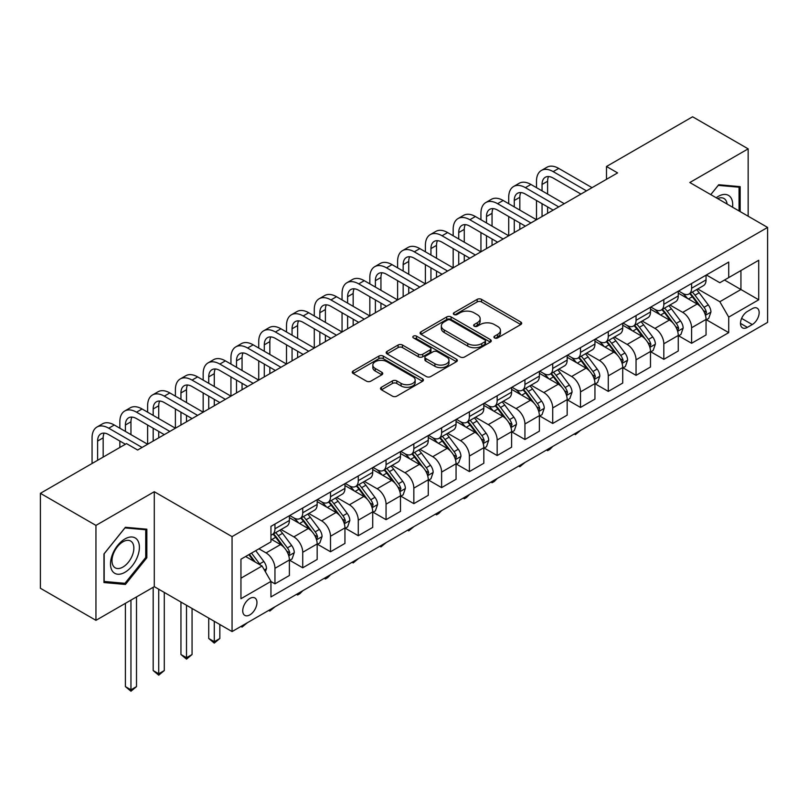 <?xml version="1.0" encoding="UTF-8"?>
<svg xmlns="http://www.w3.org/2000/svg" width="808" height="808" viewBox="0 0 808 808"><rect width="100%" height="100%" fill="white"/><g stroke="black" fill="none" stroke-linecap="round" stroke-linejoin="round"><path stroke-width="1.21" d="M494.557 337.936A2.161 1.242 0 0 0 497.617 337.936L520.786 324.553A3.08 1.778 0 0 0 521.695 323.291A3.08 1.778 0 0 0 520.786 322.028L481.528 299.364A3.08 1.778 0 0 0 477.164 299.364L453.985 312.746A2.161 1.242 0 0 0 453.359 313.625A2.161 1.242 0 0 0 453.985 314.504A2.161 1.242 0 0 0 457.045 314.504L460.045 312.777A9.868 5.696 0 0 1 474.003 312.777L477.276 314.666A9.868 5.696 0 0 1 480.164 318.695A9.868 5.696 0 0 1 477.276 322.725L474.276 324.452A2.161 1.242 0 0 0 473.639 325.341A2.161 1.242 0 0 0 474.276 326.22A2.161 1.242 0 0 0 477.326 326.22L480.326 324.493A9.868 5.696 0 0 1 494.284 324.493L497.556 326.381A9.868 5.696 0 0 1 500.455 330.411A9.868 5.696 0 0 1 497.556 334.441L494.557 336.168A2.161 1.242 0 0 0 493.93 337.047A2.161 1.242 0 0 0 494.557 337.936L494.557 336.168M249.834 614.888A10.06 5.808 120 0 0 256.409 606.02A10.06 5.808 120 0 0 254.863 597.96A10.06 5.808 120 0 0 249.834 598.465A10.06 5.808 120 0 0 243.269 607.323A10.06 5.808 120 0 0 244.814 615.383A10.06 5.808 120 0 0 249.834 614.888M381.406 387.264A3.08 1.778 0 0 0 380.507 388.527A3.08 1.778 0 0 0 381.406 389.779L392.425 396.142A3.08 1.778 0 0 0 396.789 396.142L422.523 381.285A3.08 1.778 0 0 0 423.432 380.023A3.08 1.778 0 0 0 422.523 378.76L383.265 356.096A3.08 1.778 0 0 0 378.901 356.096L353.167 370.953A3.08 1.778 0 0 0 352.258 372.215A3.08 1.778 0 0 0 353.167 373.478L366.468 381.154A3.08 1.778 0 0 0 370.832 381.154L381.851 374.801A3.08 1.778 0 0 0 382.75 373.538A3.08 1.778 0 0 0 381.851 372.276L375.245 368.468A8.252 4.767 0 0 1 372.831 365.105A8.252 4.767 0 0 1 377.922 360.701A8.252 4.767 0 0 1 386.921 361.731L412.767 376.659A8.252 4.767 0 0 1 415.181 380.023A8.252 4.767 0 0 1 410.09 384.426A8.252 4.767 0 0 1 401.091 383.396L396.789 380.901A3.08 1.778 0 0 0 392.425 380.901L381.406 387.264L381.406 389.779M154.288 491.719L95.95 525.402L40.4 493.324L40.4 588.264L95.95 620.332L154.288 586.659L232.058 631.563L232.058 536.623L154.288 491.719L154.288 586.659M748.158 216.211L748.158 148.854L689.82 182.527L767.6 227.432L232.058 536.623M748.158 148.854L692.597 116.776L606.495 166.488L606.495 179.326M40.4 493.324L126.513 443.612L137.623 450.026L617.605 172.902L606.495 166.488M460.257 356.974A3.08 1.778 0 0 0 464.62 356.974L490.365 342.117A3.08 1.778 0 0 0 491.264 340.855A3.08 1.778 0 0 0 490.365 339.602L451.096 316.928A3.08 1.778 0 0 0 446.733 316.928L420.998 331.795A3.08 1.778 0 0 0 420.099 333.048A3.08 1.778 0 0 0 420.998 334.31L460.257 356.974M414.332 338.401A2.161 1.242 0 0 1 416.524 338.704L416.524 336.138L456.439 359.186A3.08 1.778 0 0 1 457.348 360.439A3.08 1.778 0 0 1 456.439 361.701L430.704 376.558A3.08 1.778 0 0 1 426.341 376.558L387.082 353.894L387.082 351.379A3.08 1.778 0 0 0 386.174 352.631A3.08 1.778 0 0 0 387.082 353.894M387.082 351.379L398.091 345.016A3.08 1.778 0 0 1 402.455 345.016L418.382 354.207A3.08 1.778 0 0 0 422.746 354.207L430.048 349.985A3.08 1.778 0 0 0 430.957 348.733A3.08 1.778 0 0 0 430.048 347.47L413.474 337.896A2.161 1.242 0 0 1 412.837 337.017A2.161 1.242 0 0 1 414.171 335.865A2.161 1.242 0 0 1 416.524 336.138M752.268 308.646L747.38 311.464A9.747 5.626 120 0 0 741.017 320.049A9.747 5.626 120 0 0 742.512 327.856A9.747 5.626 120 0 0 747.38 327.371L752.268 324.553A9.747 5.626 120 0 0 758.631 315.968A9.747 5.626 120 0 0 757.136 308.161A9.747 5.626 120 0 0 752.268 308.646M232.058 631.563L767.6 322.372L767.6 227.432M706.384 274.962L719.827 282.729L728.715 277.599L728.715 262.075L270.953 526.361L270.953 541.885L240.946 559.207L240.946 598.718L270.953 581.396L270.953 596.92L728.715 332.633L728.715 317.11L719.827 301.717L697.728 288.961M728.715 277.599L758.712 260.277L758.712 299.788L728.715 317.11M95.95 525.402L95.95 620.332M724.493 280.033L740.936 289.527L740.936 270.539L758.712 260.277M719.827 301.717L740.936 289.527L758.712 299.788M240.946 578.195L262.065 566.004L245.612 556.51M270.953 581.528L274.952 583.841L274.952 568.317A12.574 7.262 -120 0 0 266.064 552.914L258.944 548.814M274.952 583.841L289.395 575.498L289.395 559.974A12.574 7.262 -120 0 0 280.507 544.582L270.953 539.057M289.729 560.298L302.727 567.802L302.727 552.278A12.574 7.262 -120 0 0 293.839 536.876L281.073 529.513M302.727 567.802L317.17 559.459L317.17 543.935A12.574 7.262 -120 0 0 308.282 528.543L289.395 517.635M317.504 544.259L330.502 551.763L330.502 536.239A12.574 7.262 -120 0 0 321.614 520.847L308.848 513.474M330.502 551.763L344.945 543.42L344.945 527.897A12.574 7.262 -120 0 0 336.057 512.504L317.17 501.596M345.279 528.22L358.277 535.724L358.277 520.2A12.574 7.262 -120 0 0 349.389 504.808L336.633 497.435M358.277 535.724L372.72 527.392L372.72 511.868A12.574 7.262 -120 0 0 363.832 496.466L344.945 485.558M373.054 512.181L386.052 519.685L386.052 504.162A12.574 7.262 -120 0 0 377.164 488.769L364.408 481.406M386.052 519.685L400.495 511.353L400.495 495.829A12.574 7.262 -120 0 0 391.607 480.427L372.72 469.529M400.829 496.142L413.837 503.657L413.837 488.133A12.574 7.262 -120 0 0 404.949 472.731L392.183 465.368M413.837 503.657L428.28 495.314L428.28 479.79A12.574 7.262 -120 0 0 419.392 464.398L400.495 453.49M428.614 480.114L441.612 487.618L441.612 472.094A12.574 7.262 -120 0 0 432.724 456.692L419.958 449.329M441.612 487.618L456.055 479.275L456.055 463.752A12.574 7.262 -120 0 0 447.167 448.359L428.28 437.451M456.389 464.075L469.387 471.579L469.387 456.055A12.574 7.262 -120 0 0 460.499 440.663L447.733 433.29M469.387 471.579L483.83 463.236L483.83 447.713A12.574 7.262 -120 0 0 474.942 432.32L456.055 421.412M484.164 448.036L497.162 455.54L497.162 440.017A12.574 7.262 -120 0 0 488.274 424.624L475.508 417.251M497.162 455.54L511.605 447.198L511.605 431.674A12.574 7.262 -120 0 0 502.717 416.282L483.83 405.374M511.939 431.997L524.937 439.501L524.937 423.978A12.574 7.262 -120 0 0 516.049 408.585L503.293 401.212M524.937 439.501L539.38 431.169L539.38 415.645A12.574 7.262 -120 0 0 530.492 400.243L511.605 389.345M539.714 415.958L552.722 423.473L552.722 407.949A12.574 7.262 -120 0 0 543.824 392.547L531.068 385.184M552.722 423.473L567.165 415.13L567.165 399.606A12.574 7.262 -120 0 0 558.278 384.214L539.38 373.306M567.499 399.93L580.498 407.434L580.498 391.91A12.574 7.262 -120 0 0 571.61 376.508L558.843 369.145M580.498 407.434L594.94 399.091L594.94 383.568A12.574 7.262 -120 0 0 586.053 368.175L567.165 357.267M595.274 383.891L608.273 391.395L608.273 375.871A12.574 7.262 -120 0 0 599.385 360.479L586.618 353.106M608.273 391.395L622.715 383.053L622.715 367.529A12.574 7.262 -120 0 0 613.827 352.136L594.94 341.229M623.049 367.852L636.048 375.356L636.048 359.833A12.574 7.262 -120 0 0 627.16 344.44L614.393 337.067M636.048 375.356L650.49 367.014L650.49 351.49A12.574 7.262 -120 0 0 641.602 336.098L622.715 325.19M650.824 351.813L663.822 359.318L663.822 343.794A12.574 7.262 -120 0 0 654.935 328.401L642.178 321.029M663.822 359.318L678.265 350.985L678.265 335.461A12.574 7.262 -120 0 0 669.378 320.059L650.49 309.161M678.599 335.774L691.597 343.279L691.597 327.755A12.574 7.262 -120 0 0 682.71 312.363L669.953 305M691.597 343.279L706.051 334.946L706.051 319.423A12.574 7.262 -120 0 0 697.163 304.02L678.265 293.122M678.599 291.001L682.71 293.375A12.574 7.262 -120 0 0 689.002 294.001A12.574 7.262 -120 0 0 691.597 288.244L691.597 283.497M650.824 307.04L654.935 309.413A12.574 7.262 -120 0 0 661.227 310.04A12.574 7.262 -120 0 0 663.822 304.283L663.822 299.536M623.049 323.079L627.16 325.452A12.574 7.262 -120 0 0 633.442 326.068A12.574 7.262 -120 0 0 636.048 320.321L636.048 315.575M595.274 339.118L599.385 341.491A12.574 7.262 -120 0 0 605.667 342.107A12.574 7.262 -120 0 0 608.273 336.35L608.273 331.603M567.499 355.146L571.61 357.52A12.574 7.262 -120 0 0 577.892 358.146A12.574 7.262 -120 0 0 580.498 352.389L580.498 347.642M539.714 371.185L543.824 373.559A12.574 7.262 -120 0 0 550.117 374.185A12.574 7.262 -120 0 0 552.722 368.428L552.722 363.681M511.939 387.224L516.049 389.597A12.574 7.262 -120 0 0 522.342 390.224A12.574 7.262 -120 0 0 524.937 384.467L524.937 379.72M484.164 403.263L488.274 405.636A12.574 7.262 -120 0 0 494.557 406.252A12.574 7.262 -120 0 0 497.162 400.505L497.162 395.758M456.389 419.301L460.499 421.675A12.574 7.262 -120 0 0 466.782 422.291A12.574 7.262 -120 0 0 469.387 416.544L469.387 411.797M428.614 435.33L432.724 437.704A12.574 7.262 -120 0 0 439.007 438.33A12.574 7.262 -120 0 0 441.612 432.573L441.612 427.826M400.829 451.369L404.949 453.743A12.574 7.262 -120 0 0 411.232 454.369A12.574 7.262 -120 0 0 413.837 448.612L413.837 443.865M373.054 467.408L377.164 469.781A12.574 7.262 -120 0 0 383.457 470.408A12.574 7.262 -120 0 0 386.052 464.651L386.052 459.904M345.279 483.447L349.389 485.82A12.574 7.262 -120 0 0 355.671 486.446A12.574 7.262 -120 0 0 358.277 480.689L358.277 475.942M317.504 499.485L321.614 501.859A12.574 7.262 -120 0 0 327.897 502.475A12.574 7.262 -120 0 0 330.502 496.728L330.502 491.981M289.729 515.514L293.839 517.888A12.574 7.262 -120 0 0 300.121 518.514A12.574 7.262 -120 0 0 302.727 512.757L302.727 508.01M706.384 319.746L728.715 332.633M689.002 294.001L703.445 285.658A12.574 7.262 -120 0 0 706.051 279.901L706.051 275.154M661.227 310.04L675.67 301.697A12.574 7.262 -120 0 0 678.265 295.94L678.265 291.193M633.442 326.068L647.885 317.736A12.574 7.262 -120 0 0 650.49 311.979L650.49 307.232M605.667 342.107L620.11 333.775A12.574 7.262 -120 0 0 622.715 328.018L622.715 323.271M577.892 358.146L592.335 349.803A12.574 7.262 -120 0 0 594.94 344.056L594.94 339.31M550.117 374.185L564.56 365.842A12.574 7.262 -120 0 0 567.165 360.085L567.165 355.338M522.342 390.224L536.785 381.881A12.574 7.262 -120 0 0 539.38 376.124L539.38 371.377M494.557 406.252L509 397.92A12.574 7.262 -120 0 0 511.605 392.163L511.605 387.416M466.782 422.291L481.225 413.959A12.574 7.262 -120 0 0 483.83 408.202L483.83 403.455M439.007 438.33L453.45 429.987A12.574 7.262 -120 0 0 456.055 424.24L456.055 419.493M411.232 454.369L425.675 446.026A12.574 7.262 -120 0 0 428.28 440.269L428.28 435.522M383.457 470.408L397.9 462.065A12.574 7.262 -120 0 0 400.495 456.308L400.495 451.561M355.671 486.446L370.125 478.104A12.574 7.262 -120 0 0 372.72 472.347L372.72 467.6M327.897 502.475L342.339 494.142A12.574 7.262 -120 0 0 344.945 488.386L344.945 483.639M300.121 518.514L314.565 510.171A12.574 7.262 -120 0 0 317.17 504.424L317.17 499.677M270.953 535.058A12.574 7.262 -120 0 0 272.346 534.553L286.789 526.21A12.574 7.262 -120 0 0 289.395 520.463L289.395 515.716M272.346 534.553A12.574 7.262 -120 0 0 274.952 528.796L274.952 524.049M262.065 566.004L270.953 581.396M740.158 211.585L740.158 186.648L718.716 184.729L710.767 194.617L718.272 185.365L739.047 187.214L739.047 210.949M103.949 582.548L125.402 584.457L146.844 557.783L146.844 529.19L125.402 527.281L103.949 553.955L103.949 582.548M145.733 557.146L146.844 557.783M123.129 583.154L125.402 584.457M495.425 338.239L497.556 337.007A9.868 5.696 0 0 0 500.455 332.977L500.455 330.411M480.164 318.695L480.164 321.261A9.868 5.696 0 0 1 477.276 325.291L475.134 326.523M520.746 324.574L481.528 301.929A3.08 1.778 0 0 0 477.164 301.929L454.854 314.817M490.325 342.137L451.096 319.503A3.08 1.778 0 0 0 446.733 319.503L421.039 334.33L420.998 331.795M484.911 341.744A2.161 1.242 0 0 0 485.537 340.855A2.161 1.242 0 0 0 484.911 339.976L450.45 320.079A2.161 1.242 0 0 0 447.39 320.079L444.228 321.907A9.868 5.696 0 0 0 441.34 325.937A9.868 5.696 0 0 0 444.228 329.967L467.781 343.572A9.868 5.696 0 0 0 481.75 343.572L484.911 341.744L484.911 344.309A2.161 1.242 0 0 0 485.537 343.42L485.537 340.855M441.34 325.937L441.34 328.502A9.868 5.696 0 0 0 444.228 332.532L444.228 329.967M484.911 344.309L481.75 346.137A9.868 5.696 0 0 1 467.781 346.137L444.228 332.532M387.123 353.914L398.091 347.581L398.091 345.016M430.957 348.733L430.957 351.298A3.08 1.778 0 0 1 430.048 352.551L422.746 356.772A3.08 1.778 0 0 1 418.382 356.772L402.455 347.581A3.08 1.778 0 0 0 398.091 347.581M416.524 338.704L456.399 361.721M434.906 363.751A8.252 4.767 0 0 0 443.895 364.782A8.252 4.767 0 0 0 448.985 360.378A8.252 4.767 0 0 0 446.571 357.015L437.471 351.753A3.08 1.778 0 0 0 433.108 351.753L425.796 355.974A3.08 1.778 0 0 0 424.897 357.227A3.08 1.778 0 0 0 425.796 358.489L434.906 363.751L434.906 366.317A8.252 4.767 0 0 0 443.895 367.347A8.252 4.767 0 0 0 448.985 362.944L448.985 360.378M424.897 357.227L424.897 359.792A3.08 1.778 0 0 0 425.796 361.055L425.796 358.489M434.906 366.317L425.796 361.055M415.181 380.023L415.181 382.588A8.252 4.767 0 0 1 410.09 386.992A8.252 4.767 0 0 1 401.091 385.961L396.789 383.467A3.08 1.778 0 0 0 392.425 383.467L381.447 389.81M372.831 365.105L372.831 367.67A8.252 4.767 0 0 0 375.245 371.034L375.245 368.468M381.851 372.276L381.851 374.801L375.245 371.034M422.483 381.305L383.265 358.661A3.08 1.778 0 0 0 378.901 358.661L353.207 373.498M706.051 319.938L708.717 318.392L710.939 311.979A8.332 4.808 -120 0 0 708.273 304.889L699.193 292.769A24.038 13.877 -120 0 0 696.577 289.628M687.547 298.475A24.038 13.877 -120 0 0 682.619 293.324M705.283 314.837L706.434 312.332A8.332 4.808 -120 0 0 704.051 307.323L694.971 295.203A24.038 13.877 -120 0 0 692.355 292.062M690.113 293.354A19.958 11.524 60 0 1 693.385 297.081L701.071 307.333M689.689 293.607A24.038 13.877 60 0 1 692.305 296.748L698.344 304.798M580.639 430.31L575.387 434.633L574.266 433.987M575.387 433.351L575.387 434.633M536.492 187.658L536.492 181.244A23.573 13.605 60 0 1 541.38 170.458L546.935 167.246A23.573 13.605 60 0 1 558.722 168.417L592.052 187.658M541.38 170.458A23.573 13.605 60 0 1 553.167 171.619L586.497 190.87M580.942 194.072L553.167 178.043A15.716 9.07 -120 0 0 545.309 177.265A15.716 9.07 -120 0 0 542.047 184.456L542.047 190.87M548.592 176.538A15.716 9.07 -120 0 0 547.602 181.244L547.602 194.072M542.047 203.697L542.047 216.524M547.602 206.909L547.602 213.322M480.942 219.736L480.942 213.322A23.573 13.605 60 0 1 485.82 202.535L491.375 199.323A23.573 13.605 60 0 1 503.162 200.495L536.492 219.736L536.492 200.495M678.265 335.966L680.932 334.431L683.154 328.018A8.332 4.808 -120 0 0 680.498 320.928L671.418 308.808A24.038 13.877 -120 0 0 668.792 305.666M659.762 314.514A24.038 13.877 -120 0 0 654.844 309.363M677.508 330.866L678.659 328.371A8.332 4.808 -120 0 0 676.276 323.362L667.196 311.242A24.038 13.877 -120 0 0 664.57 308.101M662.338 309.393A19.958 11.524 60 0 1 665.61 313.12L673.296 323.372M661.904 309.636A24.038 13.877 60 0 1 664.53 312.777L670.569 320.837M552.864 446.349L549.834 449.389L547.602 450.672L546.491 450.026M547.602 449.379L547.602 450.672M650.49 352.005L653.157 350.47L655.379 344.056A8.332 4.808 -120 0 0 652.723 336.966L643.643 324.836A24.038 13.877 -120 0 0 641.017 321.695M631.987 330.553A24.038 13.877 -120 0 0 627.069 325.402M649.733 346.905L650.884 344.41A8.332 4.808 -120 0 0 648.501 339.4L639.421 327.28A24.038 13.877 -120 0 0 636.795 324.139M634.563 325.432A19.958 11.524 60 0 1 637.835 329.149L645.521 339.411M634.129 325.674A24.038 13.877 60 0 1 636.755 328.816L642.794 336.875M525.089 462.388L519.827 466.711L518.716 466.065M519.827 465.418L519.827 466.711M622.715 368.044L625.382 366.509L627.604 360.085A8.332 4.808 -120 0 0 624.948 352.995L615.868 340.875A24.038 13.877 -120 0 0 613.242 337.734M604.212 346.582A24.038 13.877 -120 0 0 599.294 341.43M621.958 362.944L623.109 360.449A8.332 4.808 -120 0 0 620.726 355.439L611.646 343.319A24.038 13.877 -120 0 0 609.02 340.178M606.788 341.461A19.958 11.524 60 0 1 610.06 345.188L617.746 355.449M606.354 341.713A24.038 13.877 60 0 1 608.98 344.854L615.009 352.914M497.314 478.417L494.274 481.457L492.052 482.74L490.941 482.103M492.052 481.457L492.052 482.74M508.717 203.697L508.717 197.283A23.573 13.605 60 0 1 513.605 186.496L519.16 183.285A23.573 13.605 60 0 1 530.937 184.456L564.277 203.697M513.605 186.496A23.573 13.605 60 0 1 525.382 187.658L558.722 206.909M553.167 210.11L525.382 194.072A15.716 9.07 -120 0 0 517.524 193.294A15.716 9.07 -120 0 0 514.272 200.495L514.272 206.909M520.817 192.577A15.716 9.07 -120 0 0 519.827 197.283L519.827 210.11M514.272 219.736L514.272 232.563M519.827 222.937L519.827 229.361M453.167 235.774L453.167 229.361A23.573 13.605 60 0 1 458.045 218.564L463.6 215.362A23.573 13.605 60 0 1 475.387 216.524L508.717 235.774L508.717 216.524M485.82 202.535A23.573 13.605 60 0 1 497.607 203.697L530.937 222.937M525.382 226.149L497.607 210.11A15.716 9.07 -120 0 0 489.749 209.333A15.716 9.07 -120 0 0 486.497 216.524L486.497 222.937M493.042 208.605A15.716 9.07 -120 0 0 492.052 213.322L492.052 226.149M486.497 235.774L486.497 248.601M492.052 238.976L492.052 245.39M425.392 251.813L425.392 245.39A23.573 13.605 60 0 1 430.27 234.603L435.825 231.401A23.573 13.605 60 0 1 447.612 232.563L480.942 251.813L480.942 232.563M458.045 218.564A23.573 13.605 60 0 1 469.832 219.736L503.162 238.976M497.607 242.188L469.832 226.149A15.716 9.07 -120 0 0 461.974 225.371A15.716 9.07 -120 0 0 458.722 232.563L458.722 238.976M465.256 224.644A15.716 9.07 -120 0 0 464.277 229.361L464.277 242.188M458.722 251.813L458.722 264.64M464.277 255.015L464.277 261.428M397.607 267.842L397.607 261.428A23.573 13.605 60 0 1 402.495 250.642L408.05 247.43A23.573 13.605 60 0 1 419.837 248.601L453.167 267.842L453.167 248.601M594.94 384.083L597.607 382.538L599.829 376.124A8.332 4.808 -120 0 0 597.173 369.034L588.093 356.914A24.038 13.877 -120 0 0 585.467 353.773M576.437 362.62A24.038 13.877 -120 0 0 571.519 357.469M594.183 378.982L595.334 376.478A8.332 4.808 -120 0 0 592.951 371.468L583.871 359.348A24.038 13.877 -120 0 0 581.245 356.207M579.003 357.5A19.958 11.524 60 0 1 582.285 361.226L589.961 371.488M578.579 357.752A24.038 13.877 60 0 1 581.205 360.893L587.234 368.953M469.539 494.456L466.499 497.496L464.277 498.778L463.166 498.142M464.277 497.496L464.277 498.778M430.27 234.603A23.573 13.605 60 0 1 442.057 235.774L475.387 255.015M469.832 258.227L442.057 242.188A15.716 9.07 -120 0 0 434.199 241.41A15.716 9.07 -120 0 0 430.947 248.601L430.947 255.015M437.481 240.683A15.716 9.07 -120 0 0 436.502 245.39L436.502 258.227M430.947 267.842L430.947 280.679M436.502 271.054L436.502 277.467M369.832 283.881L369.832 277.467A23.573 13.605 60 0 1 374.72 266.68L380.275 263.469A23.573 13.605 60 0 1 392.052 264.64L425.392 283.881L425.392 264.64M732.563 207.202A20.422 11.797 120 0 0 730.775 197.506A20.422 11.797 120 0 0 716.191 197.758M727.089 204.04A15.463 8.928 120 0 0 725.715 200.111A15.463 8.928 120 0 0 723.978 198.505A15.463 8.928 120 0 0 717.615 198.576M737.664 186.426L739.047 187.214M124.957 538.936A20.422 11.797 120 0 0 110.504 563.954A20.422 11.797 120 0 0 124.957 572.286A20.422 11.797 120 0 0 139.4 547.269A20.422 11.797 120 0 0 124.957 538.936M122.927 541.815A15.463 8.928 120 0 0 112.827 555.439A15.463 8.928 120 0 0 115.191 567.832A15.463 8.928 120 0 0 122.927 567.065A15.463 8.928 120 0 0 133.027 553.44A15.463 8.928 120 0 0 130.664 541.047A15.463 8.928 120 0 0 122.927 541.815M145.733 557.47L124.957 583.315L104.171 581.457L104.171 553.753L124.957 527.907L145.733 529.765L145.733 557.47M144.349 528.967L145.733 529.765M567.165 400.122L569.832 398.576L572.054 392.163A8.332 4.808 -120 0 0 569.388 385.073L560.308 372.953A24.038 13.877 -120 0 0 557.692 369.811M548.662 378.659A24.038 13.877 -120 0 0 543.734 373.508M566.398 395.021L567.549 392.516A8.332 4.808 -120 0 0 565.166 387.507L556.086 375.387A24.038 13.877 -120 0 0 553.47 372.246M551.228 373.538A19.958 11.524 60 0 1 554.51 377.265L562.186 387.517M550.803 373.791A24.038 13.877 60 0 1 553.419 376.932L559.459 384.982M441.754 510.494L438.724 513.534L436.502 514.817L435.391 514.171M436.502 513.534L436.502 514.817M539.38 416.15L542.047 414.615L544.269 408.202A8.332 4.808 -120 0 0 541.612 401.111L532.533 388.991A24.038 13.877 -120 0 0 529.917 385.85M520.877 394.698A24.038 13.877 -120 0 0 515.959 389.547M538.623 411.05L539.774 408.555A8.332 4.808 -120 0 0 537.391 403.546L528.311 391.425A24.038 13.877 -120 0 0 525.695 388.284M523.453 389.577A19.958 11.524 60 0 1 526.725 393.304L534.411 403.556M523.018 389.82A24.038 13.877 60 0 1 525.644 392.961L531.684 401.021M413.979 526.533L408.727 530.856L407.606 530.21M408.727 529.563L408.727 530.856M511.605 432.189L514.272 430.654L516.494 424.24A8.332 4.808 -120 0 0 513.837 417.15L504.758 405.03A24.038 13.877 -120 0 0 502.132 401.879M493.102 410.737A24.038 13.877 -120 0 0 488.184 405.586M510.848 427.089L511.999 424.594A8.332 4.808 -120 0 0 509.616 419.584L500.536 407.464A24.038 13.877 -120 0 0 497.91 404.323M495.678 405.616A19.958 11.524 60 0 1 498.95 409.333L506.636 419.594M495.243 405.858A24.038 13.877 60 0 1 497.869 409L503.909 417.059M386.204 542.572L380.942 546.895L379.831 546.248M380.942 545.602L380.942 546.895M483.83 448.228L486.497 446.693L488.719 440.269A8.332 4.808 -120 0 0 486.062 433.179L476.983 421.059A24.038 13.877 -120 0 0 474.357 417.918M465.327 426.765A24.038 13.877 -120 0 0 460.409 421.614M483.073 443.127L484.224 440.633A8.332 4.808 -120 0 0 481.841 435.623L472.761 423.503A24.038 13.877 -120 0 0 470.135 420.362M467.903 421.645A19.958 11.524 60 0 1 471.175 425.372L478.861 435.633M467.468 421.897A24.038 13.877 60 0 1 470.094 425.038L476.124 433.098M358.429 558.611L353.167 562.923L352.056 562.287M353.167 561.641L353.167 562.923M456.055 464.267L458.722 462.721L460.944 456.308A8.332 4.808 -120 0 0 458.288 449.218L449.208 437.098A24.038 13.877 -120 0 0 446.582 433.957M437.552 442.804A24.038 13.877 -120 0 0 432.634 437.653M455.298 459.166L456.449 456.661A8.332 4.808 -120 0 0 454.066 451.662L444.986 439.532A24.038 13.877 -120 0 0 442.36 436.391M440.118 437.684A19.958 11.524 60 0 1 443.4 441.41L451.086 451.672M439.693 437.936A24.038 13.877 60 0 1 442.319 441.077L448.349 449.137M330.654 574.639L327.614 577.68L325.392 578.962L324.281 578.326M325.392 577.68L325.392 578.962M402.495 250.642A23.573 13.605 60 0 1 414.282 251.813L447.612 271.054M442.057 274.255L414.282 258.227A15.716 9.07 -120 0 0 406.424 257.449A15.716 9.07 -120 0 0 403.162 264.64L403.162 271.054M409.707 256.722A15.716 9.07 -120 0 0 408.727 261.428L408.727 274.255M403.162 283.881L403.162 296.708M408.727 287.093L408.727 293.506M342.057 299.919L342.057 293.506A23.573 13.605 60 0 1 346.935 282.719L352.49 279.507A23.573 13.605 60 0 1 364.277 280.679L397.607 299.919L397.607 280.679M374.72 266.68A23.573 13.605 60 0 1 386.497 267.842L419.837 287.093M414.282 290.294L386.497 274.255A15.716 9.07 -120 0 0 378.649 273.478A15.716 9.07 -120 0 0 375.387 280.679L375.387 287.093M381.931 272.761A15.716 9.07 -120 0 0 380.942 277.467L380.942 290.294M375.387 299.919L375.387 312.746M380.942 303.131L380.942 309.545M314.282 315.958L314.282 309.545A23.573 13.605 60 0 1 319.16 298.748L324.715 295.546A23.573 13.605 60 0 1 336.502 296.708L369.832 315.958L369.832 296.708M346.935 282.719A23.573 13.605 60 0 1 358.722 283.881L392.052 303.131M386.497 306.333L358.722 290.294A15.716 9.07 -120 0 0 350.864 289.517A15.716 9.07 -120 0 0 347.612 296.708L347.612 303.131M354.156 288.789A15.716 9.07 -120 0 0 353.167 293.506L353.167 306.333M347.612 315.958L347.612 328.785M353.167 319.16L353.167 325.574M286.507 331.997L286.507 325.574A23.573 13.605 60 0 1 291.385 314.787L296.94 311.585A23.573 13.605 60 0 1 308.727 312.746L342.057 331.997L342.057 312.746M319.16 298.748A23.573 13.605 60 0 1 330.947 299.919L364.277 319.16M358.722 322.372L330.947 306.333A15.716 9.07 -120 0 0 323.089 305.555A15.716 9.07 -120 0 0 319.837 312.746L319.837 319.16M326.371 304.828A15.716 9.07 -120 0 0 325.392 309.545L325.392 322.372M319.837 331.997L319.837 344.824M325.392 335.199L325.392 341.612M258.732 348.026L258.732 341.612A23.573 13.605 60 0 1 263.61 330.826L269.165 327.614A23.573 13.605 60 0 1 280.952 328.785L314.282 348.026L314.282 328.785M291.385 314.787A23.573 13.605 60 0 1 303.172 315.958L336.502 335.199M330.947 338.411L303.172 322.372A15.716 9.07 -120 0 0 295.314 321.594A15.716 9.07 -120 0 0 292.062 328.785L292.062 335.199M298.596 320.867A15.716 9.07 -120 0 0 297.617 325.574L297.617 338.411M292.062 348.026L292.062 360.863M297.617 351.238L297.617 357.651M230.947 364.065L230.947 357.651A23.573 13.605 60 0 1 235.835 346.864L241.39 343.652A23.573 13.605 60 0 1 253.167 344.824L286.507 364.065L286.507 344.824M428.28 480.305L430.947 478.76L433.169 472.347A8.332 4.808 -120 0 0 430.502 465.256L421.433 453.136A24.038 13.877 -120 0 0 418.807 449.995M409.777 458.843A24.038 13.877 -120 0 0 404.848 453.692M427.523 475.205L428.664 472.7A8.332 4.808 -120 0 0 426.281 467.691L417.201 455.571A24.038 13.877 -120 0 0 414.585 452.43M412.343 453.722A19.958 11.524 60 0 1 415.625 457.449L423.301 467.701M411.918 453.975A24.038 13.877 60 0 1 414.534 457.116L420.574 465.176M302.869 590.678L299.839 593.718L297.617 595.001L296.506 594.355M297.617 593.718L297.617 595.001M263.61 330.826A23.573 13.605 60 0 1 275.397 331.997L308.727 351.238M303.172 354.439L275.397 338.411A15.716 9.07 -120 0 0 267.539 337.633A15.716 9.07 -120 0 0 264.287 344.824L264.287 351.238M270.821 336.906A15.716 9.07 -120 0 0 269.842 341.612L269.842 354.449M264.287 364.065L264.287 376.892M269.842 367.276L269.842 373.69M203.172 380.103L203.172 373.69A23.573 13.605 60 0 1 208.05 362.903L213.605 359.691A23.573 13.605 60 0 1 225.392 360.863L258.722 380.103L258.732 360.863M400.495 496.344L403.162 494.799L405.384 488.386A8.332 4.808 -120 0 0 402.727 481.295L393.647 469.175A24.038 13.877 -120 0 0 391.032 466.034M382.002 474.882A24.038 13.877 -120 0 0 377.073 469.731M399.738 491.234L400.889 488.739A8.332 4.808 -120 0 0 398.506 483.729L389.426 471.609A24.038 13.877 -120 0 0 386.81 468.468M384.568 469.761A19.958 11.524 60 0 1 387.84 473.488L395.526 483.74M384.143 470.004A24.038 13.877 60 0 1 386.759 473.155L392.799 481.204M275.094 606.717L269.842 611.04L268.721 610.394M269.842 609.757L269.842 611.04M235.835 346.864A23.573 13.605 60 0 1 247.612 348.026L280.952 367.276M275.397 370.478L247.612 354.449A15.716 9.07 -120 0 0 239.764 353.662A15.716 9.07 -120 0 0 236.502 360.863L236.502 367.276M243.046 352.945A15.716 9.07 -120 0 0 242.057 357.651L242.057 370.478M236.502 380.103L236.502 392.93M242.057 383.315L242.057 389.729M175.397 396.142L175.397 389.729A23.573 13.605 60 0 1 180.275 378.932L185.83 375.73A23.573 13.605 60 0 1 197.617 376.892L230.947 396.142L230.947 376.892M372.72 512.373L375.387 510.838L377.609 504.424A8.332 4.808 -120 0 0 374.952 497.334L365.873 485.214A24.038 13.877 -120 0 0 363.246 482.073M354.217 490.921A24.038 13.877 -120 0 0 349.298 485.77M371.963 507.272L373.114 504.778A8.332 4.808 -120 0 0 370.731 499.768L361.651 487.648A24.038 13.877 -120 0 0 359.025 484.507M356.793 485.8A19.958 11.524 60 0 1 360.065 489.517L367.751 499.778M356.358 486.042A24.038 13.877 60 0 1 358.984 489.183L365.024 497.243M247.319 622.756L242.057 627.079L240.946 626.432M242.057 625.786L242.057 627.079M208.05 362.903A23.573 13.605 60 0 1 219.837 364.065L253.167 383.315M247.612 386.517L219.837 370.478A15.716 9.07 -120 0 0 211.979 369.7A15.716 9.07 -120 0 0 208.727 376.892L208.727 383.315M215.271 368.983A15.716 9.07 -120 0 0 214.282 373.69L214.282 386.517M208.727 396.142L208.727 408.969M214.282 399.344L214.282 405.757M147.622 412.181L147.622 405.767A23.573 13.605 60 0 1 152.5 394.971L158.055 391.769A23.573 13.605 60 0 1 169.842 392.93L203.172 412.181L203.172 392.93M344.945 528.412L347.612 526.877L349.834 520.463A8.332 4.808 -120 0 0 347.177 513.363L338.098 501.243A24.038 13.877 -120 0 0 335.471 498.102M326.442 506.949A24.038 13.877 -120 0 0 321.523 501.798M344.188 523.311L345.339 520.817A8.332 4.808 -120 0 0 342.956 515.807L333.876 503.687A24.038 13.877 -120 0 0 331.25 500.546M329.018 501.839A19.958 11.524 60 0 1 332.29 505.555L339.976 515.817M328.583 502.081A24.038 13.877 60 0 1 331.209 505.222L337.249 513.282M214.282 621.302L214.282 641.704L219.837 638.492L219.837 624.503M219.837 638.492L214.282 643.107L208.727 638.492L208.727 618.09M208.727 638.492L214.282 641.704L214.282 643.107M180.275 378.932A23.573 13.605 60 0 1 192.062 380.103L225.392 399.344M219.837 402.556L192.062 386.517A15.716 9.07 -120 0 0 184.204 385.739A15.716 9.07 -120 0 0 180.952 392.93L180.952 399.344M187.486 385.012A15.716 9.07 -120 0 0 186.507 389.729L186.507 402.556M180.952 412.181L180.952 425.008M186.507 415.383L186.507 421.796M119.847 428.21L119.847 421.796A23.573 13.605 60 0 1 124.725 411.009L130.28 407.798A23.573 13.605 60 0 1 142.067 408.969L175.397 428.21L175.397 408.969M317.17 544.451L319.837 542.915L322.059 536.492A8.332 4.808 -120 0 0 319.402 529.402L310.322 517.282A24.038 13.877 -120 0 0 307.696 514.14M298.667 522.988A24.038 13.877 -120 0 0 293.748 517.837M316.413 539.35L317.564 536.845A8.332 4.808 -120 0 0 315.181 531.846L306.101 519.726A24.038 13.877 -120 0 0 303.475 516.575M301.233 517.867A19.958 11.524 60 0 1 304.515 521.594L312.201 531.856M300.808 518.12A24.038 13.877 60 0 1 303.434 521.261L309.464 529.321M186.507 605.263L186.507 657.732L192.062 654.53L192.062 608.475M192.062 654.53L186.507 659.146L180.952 654.53L180.952 602.051M180.952 654.53L186.507 657.732L186.507 659.146M152.5 394.971A23.573 13.605 60 0 1 164.287 396.142L197.617 415.383M192.062 418.594L164.287 402.556A15.716 9.07 -120 0 0 156.429 401.778A15.716 9.07 -120 0 0 153.177 408.969L153.177 415.383M159.711 401.051A15.716 9.07 -120 0 0 158.732 405.767L158.732 418.594M153.177 428.21L153.177 441.047M158.732 431.421L158.732 437.835M92.062 463.499L92.062 437.835A23.573 13.605 60 0 1 96.95 427.048L102.505 423.836A23.573 13.605 60 0 1 114.292 425.008L147.622 444.249L147.622 425.008M289.395 560.489L292.062 558.944L294.284 552.531A8.332 4.808 -120 0 0 291.627 545.44L282.548 533.32A24.038 13.877 -120 0 0 279.921 530.179M288.638 555.389L289.789 552.884A8.332 4.808 -120 0 0 287.396 547.875L278.326 535.755A24.038 13.877 -120 0 0 275.7 532.613M273.457 533.906A19.958 11.524 60 0 1 276.74 537.633L284.416 547.885M273.033 534.159A24.038 13.877 60 0 1 275.659 537.3L281.689 545.36M158.732 589.224L158.732 673.771L164.287 670.569L164.287 592.436M164.287 670.569L158.732 675.185L153.177 670.569L153.177 587.305M153.177 670.569L158.732 673.771L158.732 675.185M124.725 411.009A23.573 13.605 60 0 1 136.512 412.181L169.842 431.421M164.287 434.633L136.512 418.594A15.716 9.07 -120 0 0 128.654 417.817A15.716 9.07 -120 0 0 125.402 425.008L125.402 431.421M131.936 417.09A15.716 9.07 -120 0 0 130.957 421.796L130.957 434.633M119.847 447.46L119.847 441.047M265.398 571.781L266.499 568.569A8.332 4.808 -120 0 0 263.842 561.479L255.742 550.662M260.378 565.034A8.332 4.808 -120 0 0 259.62 563.913L251.52 553.096M249.44 554.308L255.257 562.075M248.854 554.641L253.793 561.227M130.957 600.132L130.957 689.81L136.512 686.608L136.512 596.92M136.512 686.608L130.957 691.224L125.402 686.608L125.402 603.334M125.402 686.608L130.957 689.81L130.957 691.224M96.95 427.048A23.573 13.605 60 0 1 108.727 428.21L142.067 447.46M125.402 444.249L108.727 434.633A15.716 9.07 -120 0 0 100.879 433.856A15.716 9.07 -120 0 0 97.617 441.047L97.617 460.287M104.161 433.128A15.716 9.07 -120 0 0 103.172 437.835L103.172 457.076M266.064 552.914L280.507 544.582M293.839 536.876L308.282 528.543M321.614 520.847L336.057 512.504M349.389 504.808L363.832 496.466M377.164 488.769L391.607 480.427M404.949 472.731L419.392 464.398M432.724 456.692L447.167 448.359M460.499 440.663L474.942 432.32M488.274 424.624L502.717 416.282M516.049 408.585L530.492 400.243M543.824 392.547L558.278 384.214M571.61 376.508L586.053 368.175M599.385 360.479L613.827 352.136M627.16 344.44L641.602 336.098M654.935 328.401L669.378 320.059M682.71 312.363L697.163 304.02M691.597 288.244L706.051 279.901M691.597 327.755L706.051 319.423M663.822 343.794L678.265 335.461M663.822 304.283L678.265 295.94M636.048 359.833L650.49 351.49M636.048 320.321L650.49 311.979M608.273 375.871L622.715 367.529M608.273 336.35L622.715 328.018M580.498 391.91L594.94 383.568M580.498 352.389L594.94 344.056M552.722 407.949L567.165 399.606M552.722 368.428L567.165 360.085M524.937 423.978L539.38 415.645M524.937 384.467L539.38 376.124M497.162 440.017L511.605 431.674M497.162 400.505L511.605 392.163M469.387 456.055L483.83 447.713M469.387 416.544L483.83 408.202M441.612 472.094L456.055 463.752M441.612 432.573L456.055 424.24M413.837 488.133L428.28 479.79M413.837 448.612L428.28 440.269M386.052 504.162L400.495 495.829M386.052 464.651L400.495 456.308M358.277 520.2L372.72 511.868M358.277 480.689L372.72 472.347M330.502 536.239L344.945 527.897M330.502 496.728L344.945 488.386M302.727 552.278L317.17 543.935M302.727 512.757L317.17 504.424M274.952 568.317L289.395 559.974M274.952 528.796L289.395 520.463M741.613 318.402L752.268 324.553M740.492 323.402L747.38 327.371M497.556 337.007L497.556 334.441M474.276 326.22L474.276 324.452M477.276 325.291L477.276 322.725M453.985 314.504L453.985 312.746M477.164 301.929L477.164 299.364M481.528 301.929L481.528 299.364M520.786 324.553L520.786 322.028M446.733 319.503L446.733 316.928M451.096 319.503L451.096 316.928M490.365 342.117L490.365 339.602M467.781 346.137L467.781 343.572M481.75 346.137L481.75 343.572M402.455 347.581L402.455 345.016M418.382 356.772L418.382 354.207M422.746 356.772L422.746 354.207M430.048 352.551L430.048 349.985M456.439 361.701L456.439 359.186M392.425 383.467L392.425 380.901M396.789 383.467L396.789 380.901M401.091 385.961L401.091 383.396M353.167 373.478L353.167 370.953M378.901 358.661L378.901 356.096M383.265 358.661L383.265 356.096M422.523 381.285L422.523 378.76M705.424 315.292L710.878 312.141M694.971 295.203L699.193 292.769M688.426 298.98L692.305 296.748M704.051 307.323L708.273 304.889M703.394 310.575L706.434 312.332M558.722 168.417L553.167 171.619M547.602 181.244L542.047 184.456M677.649 331.331L683.103 328.179M667.196 311.242L671.418 308.808M660.651 315.019L664.53 312.777M676.276 323.362L680.498 320.928M675.619 326.614L678.659 328.371M649.874 347.359L655.328 344.218M639.421 327.28L643.643 324.836M632.876 331.058L636.755 328.816M648.501 339.4L652.723 336.966M647.844 342.653L650.884 344.41M622.089 363.398L627.553 360.247M611.646 343.319L615.868 340.875M605.101 347.097L608.98 344.854M620.726 355.439L624.948 352.995M620.059 358.691L623.109 360.449M530.937 184.456L525.382 187.658M519.827 197.283L514.272 200.495M503.162 200.495L497.607 203.697M492.052 213.322L486.497 216.524M475.387 216.524L469.832 219.736M464.277 229.361L458.722 232.563M594.314 379.437L599.768 376.286M583.871 359.348L588.093 356.914M577.316 363.135L581.205 360.893M592.951 371.468L597.173 369.034M592.284 374.72L595.334 376.478M447.612 232.563L442.057 235.774M436.502 245.39L430.947 248.601M566.539 395.476L571.993 392.324M556.086 375.387L560.308 372.953M549.541 379.164L553.419 376.932M565.166 387.507L569.388 385.073M564.509 390.759L567.549 392.516M538.764 411.514L544.218 408.363M528.311 391.425L532.533 388.991M521.766 395.203L525.644 392.961M537.391 403.546L541.612 401.111M536.734 406.798L539.774 408.555M510.989 427.543L516.443 424.402M500.536 407.464L504.758 405.03M493.991 411.242L497.869 409M509.616 419.584L513.837 417.15M508.959 422.837L511.999 424.594M483.204 443.582L488.668 440.431M472.761 423.503L476.983 421.059M466.216 427.281L470.094 425.038M481.841 435.623L486.062 433.179M481.184 438.875L484.224 440.633M455.429 459.621L460.883 456.469M444.986 439.532L449.208 437.098M438.431 443.319L442.319 441.077M454.066 451.662L458.288 449.218M453.399 454.904L456.449 456.661M419.837 248.601L414.282 251.813M408.727 261.428L403.162 264.64M392.052 264.64L386.497 267.842M380.942 277.467L375.387 280.679M364.277 280.679L358.722 283.881M353.167 293.506L347.612 296.708M336.502 296.708L330.947 299.919M325.392 309.545L319.837 312.746M308.727 312.746L303.172 315.958M297.617 325.574L292.062 328.785M427.654 475.659L433.108 472.508M417.201 455.571L421.433 453.136M410.656 459.358L414.534 457.116M426.281 467.691L430.502 465.256M425.624 470.943L428.664 472.7M280.952 328.785L275.397 331.997M269.842 341.612L264.287 344.824M399.879 491.698L405.333 488.547M389.426 471.609L393.647 469.175M382.881 475.387L386.759 473.155M398.506 483.729L402.727 481.295M397.849 486.982L400.889 488.739M253.167 344.824L247.612 348.026M242.057 357.651L236.502 360.863M372.104 507.727L377.558 504.586M361.651 487.648L365.873 485.214M355.106 491.426L358.984 489.183M370.731 499.768L374.952 497.334M370.074 503.02L373.114 504.778M225.392 360.863L219.837 364.065M214.282 373.69L208.727 376.892M344.329 523.766L349.783 520.615M333.876 503.687L338.098 501.243M327.331 507.464L331.209 505.222M342.956 515.807L347.177 513.363M342.299 519.059L345.339 520.817M197.617 376.892L192.062 380.103M186.507 389.729L180.952 392.93M316.544 539.805L321.998 536.653M306.101 519.726L310.322 517.282M299.546 523.503L303.434 521.261M315.181 531.846L319.402 529.402M314.514 535.098L317.564 536.845M169.842 392.93L164.287 396.142M158.732 405.767L153.177 408.969M288.769 555.843L294.223 552.692M278.326 535.755L282.548 533.32M271.771 539.542L275.659 537.3M287.396 547.875L291.627 545.44M286.739 551.127L289.789 552.884M142.067 408.969L136.512 412.181M130.957 421.796L125.402 425.008M264.337 569.953L266.448 568.731M259.62 563.913L263.842 561.479M114.292 425.008L108.727 428.21M103.172 437.835L97.617 441.047"/></g></svg>
